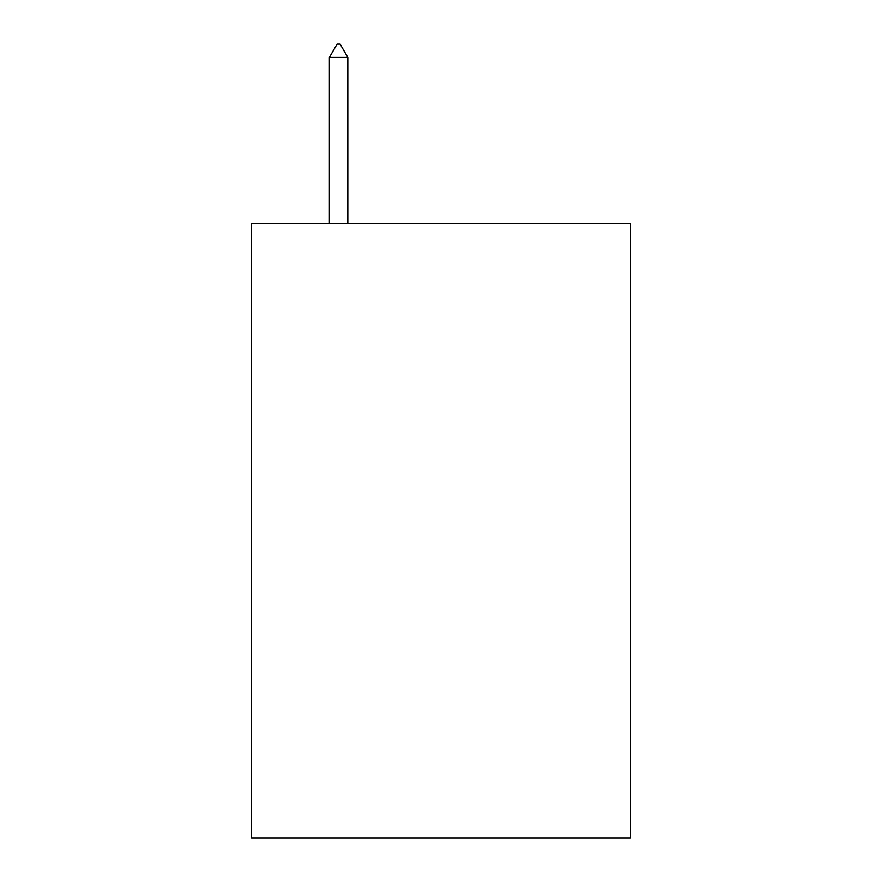 <?xml version="1.0" encoding="UTF-8"?>
<svg xmlns="http://www.w3.org/2000/svg" width="882" height="882" viewBox="0 0 882 882"><rect width="100%" height="100%" fill="white"/><g stroke="black" fill="none" stroke-linecap="round" stroke-linejoin="round"><path stroke-width="1.32" d="M630.487 223.344L630.487 837.9L251.513 837.9L251.513 223.344L630.487 223.344M347.795 57.418L340.11 44.1L337.034 44.1L329.361 57.418L347.795 57.418L347.795 223.344M329.361 57.418L329.361 223.344"/></g></svg>
